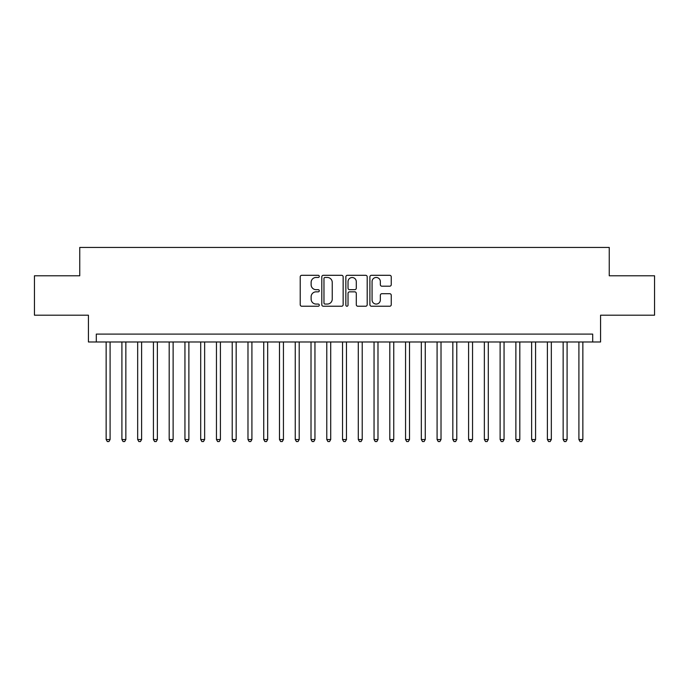 <?xml version="1.0" encoding="UTF-8"?>
<svg xmlns="http://www.w3.org/2000/svg" width="689" height="689" viewBox="0 0 689 689"><rect width="100%" height="100%" fill="white"/><g stroke="black" fill="none" stroke-linecap="round" stroke-linejoin="round"><path stroke-width="1.03" d="M319.291 276.375A1.085 1.085 0 0 0 318.206 275.299L301.773 275.299A1.55 1.55 0 0 0 300.223 276.84L300.223 304.684A1.55 1.55 0 0 0 301.773 306.235L318.206 306.235A1.085 1.085 0 0 0 319.291 305.149A1.085 1.085 0 0 0 318.206 304.064L316.079 304.064A4.952 4.952 0 0 1 311.127 299.112L311.127 296.795A4.952 4.952 0 0 1 316.079 291.843L318.206 291.843A1.085 1.085 0 0 0 319.291 290.767A1.085 1.085 0 0 0 318.206 289.681L316.079 289.681A4.952 4.952 0 0 1 311.127 284.729L311.127 282.412A4.952 4.952 0 0 1 316.079 277.46L318.206 277.46A1.085 1.085 0 0 0 319.291 276.375M389.707 286.202A1.55 1.55 0 0 0 391.249 284.652L391.249 276.84A1.55 1.55 0 0 0 389.707 275.299L371.457 275.299A1.55 1.55 0 0 0 369.907 276.84L369.907 304.684A1.55 1.55 0 0 0 371.457 306.235L389.707 306.235A1.55 1.55 0 0 0 391.249 304.684L391.249 295.245A1.55 1.55 0 0 0 389.707 293.703L381.895 293.703A1.55 1.55 0 0 0 380.345 295.245L380.345 299.93A4.134 4.134 0 0 1 376.211 304.064A4.134 4.134 0 0 1 372.069 299.93L372.069 281.594A4.134 4.134 0 0 1 376.211 277.46A4.134 4.134 0 0 1 380.345 281.594L380.345 284.652A1.55 1.55 0 0 0 381.895 286.202L389.707 286.202M592.695 341.977L600.575 341.977L600.575 315.192L654.55 315.192L654.55 275.789L609.248 275.789L609.248 247.429L79.752 247.429L79.752 275.789L34.45 275.789L34.45 315.192L88.425 315.192L88.425 341.977L592.695 341.977L592.695 334.096L96.305 334.096L96.305 341.977M343.148 276.84A1.55 1.55 0 0 0 341.598 275.299L323.348 275.299A1.55 1.55 0 0 0 321.797 276.84L321.797 304.684A1.55 1.55 0 0 0 323.348 306.235L341.598 306.235A1.55 1.55 0 0 0 343.148 304.684L343.148 276.84M347.402 275.299L365.652 275.299A1.55 1.55 0 0 1 367.203 276.84L367.203 304.684A1.55 1.55 0 0 1 365.652 306.235L357.841 306.235A1.55 1.55 0 0 1 356.291 304.684L356.291 293.393A1.55 1.55 0 0 0 354.749 291.843L349.564 291.843A1.55 1.55 0 0 0 348.023 293.393L348.023 305.149A1.085 1.085 0 0 1 346.937 306.235A1.085 1.085 0 0 1 345.852 305.149L345.852 276.84A1.55 1.55 0 0 1 347.402 275.299M325.053 277.46A1.085 1.085 0 0 0 323.968 278.545L323.968 302.979A1.085 1.085 0 0 0 325.053 304.064L327.292 304.064A4.952 4.952 0 0 0 332.244 299.112L332.244 282.412A4.952 4.952 0 0 0 327.292 277.46L325.053 277.46M356.291 281.672A4.134 4.134 0 0 0 352.157 277.538A4.134 4.134 0 0 0 348.023 281.672L348.023 288.131A1.55 1.55 0 0 0 349.564 289.681L354.749 289.681A1.55 1.55 0 0 0 356.291 288.131L356.291 281.672M106.149 341.977L106.149 439.522L110.094 439.522L110.094 341.977M110.094 439.522L108.905 441.571L107.338 441.571L106.149 439.522M121.91 341.977L121.91 439.522L125.846 439.522L125.846 341.977M125.846 439.522L124.666 441.571L123.09 441.571L121.91 439.522M137.671 341.977L137.671 439.522L141.607 439.522L141.607 341.977M141.607 439.522L140.427 441.571L138.851 441.571L137.671 439.522M153.423 341.977L153.423 439.522L157.368 439.522L157.368 341.977M157.368 439.522L156.188 441.571L154.612 441.571L153.423 439.522M169.184 341.977L169.184 439.522L173.128 439.522L173.128 341.977M173.128 439.522L171.94 441.571L170.364 441.571L169.184 439.522M184.945 341.977L184.945 439.522L188.881 439.522L188.881 341.977M188.881 439.522L187.701 441.571L186.125 441.571L184.945 439.522M200.706 341.977L200.706 439.522L204.642 439.522L204.642 341.977M204.642 439.522L203.462 441.571L201.886 441.571L200.706 439.522M216.458 341.977L216.458 439.522L220.402 439.522L220.402 341.977M220.402 439.522L219.223 441.571L217.646 441.571L216.458 439.522M232.219 341.977L232.219 439.522L236.163 439.522L236.163 341.977M236.163 439.522L234.975 441.571L233.399 441.571L232.219 439.522M247.98 341.977L247.98 439.522L251.916 439.522L251.916 341.977M251.916 439.522L250.736 441.571L249.16 441.571L247.98 439.522M263.741 341.977L263.741 439.522L267.676 439.522L267.676 341.977M267.676 439.522L266.497 441.571L264.921 441.571L263.741 439.522M279.493 341.977L279.493 439.522L283.437 439.522L283.437 341.977M283.437 439.522L282.257 441.571L280.681 441.571L279.493 439.522M295.254 341.977L295.254 439.522L299.198 439.522L299.198 341.977M299.198 439.522L298.01 441.571L296.434 441.571L295.254 439.522M311.015 341.977L311.015 439.522L314.951 439.522L314.951 341.977M314.951 439.522L313.771 441.571L312.195 441.571L311.015 439.522M326.775 341.977L326.775 439.522L330.711 439.522L330.711 341.977M330.711 439.522L329.531 441.571L327.955 441.571L326.775 439.522M342.528 341.977L342.528 439.522L346.472 439.522L346.472 341.977M346.472 439.522L345.284 441.571L343.716 441.571L342.528 439.522M358.289 341.977L358.289 439.522L362.225 439.522L362.225 341.977M362.225 439.522L361.045 441.571L359.469 441.571L358.289 439.522M374.049 341.977L374.049 439.522L377.985 439.522L377.985 341.977M377.985 439.522L376.805 441.571L375.229 441.571L374.049 439.522M389.802 341.977L389.802 439.522L393.746 439.522L393.746 341.977M393.746 439.522L392.566 441.571L390.99 441.571L389.802 439.522M405.563 341.977L405.563 439.522L409.507 439.522L409.507 341.977M409.507 439.522L408.319 441.571L406.743 441.571L405.563 439.522M421.323 341.977L421.323 439.522L425.259 439.522L425.259 341.977M425.259 439.522L424.079 441.571L422.503 441.571L421.323 439.522M437.084 341.977L437.084 439.522L441.02 439.522L441.02 341.977M441.02 439.522L439.84 441.571L438.264 441.571L437.084 439.522M452.837 341.977L452.837 439.522L456.781 439.522L456.781 341.977M456.781 439.522L455.601 441.571L454.025 441.571L452.837 439.522M468.598 341.977L468.598 439.522L472.542 439.522L472.542 341.977M472.542 439.522L471.354 441.571L469.777 441.571L468.598 439.522M484.358 341.977L484.358 439.522L488.294 439.522L488.294 341.977M488.294 439.522L487.114 441.571L485.538 441.571L484.358 439.522M500.119 341.977L500.119 439.522L504.055 439.522L504.055 341.977M504.055 439.522L502.875 441.571L501.299 441.571L500.119 439.522M515.872 341.977L515.872 439.522L519.816 439.522L519.816 341.977M519.816 439.522L518.636 441.571L517.06 441.571L515.872 439.522M531.632 341.977L531.632 439.522L535.577 439.522L535.577 341.977M535.577 439.522L534.388 441.571L532.812 441.571L531.632 439.522M547.393 341.977L547.393 439.522L551.329 439.522L551.329 341.977M551.329 439.522L550.149 441.571L548.573 441.571L547.393 439.522M563.154 341.977L563.154 439.522L567.09 439.522L567.09 341.977M567.09 439.522L565.91 441.571L564.334 441.571L563.154 439.522M578.906 341.977L578.906 439.522L582.851 439.522L582.851 341.977M582.851 439.522L581.662 441.571L580.095 441.571L578.906 439.522"/></g></svg>
